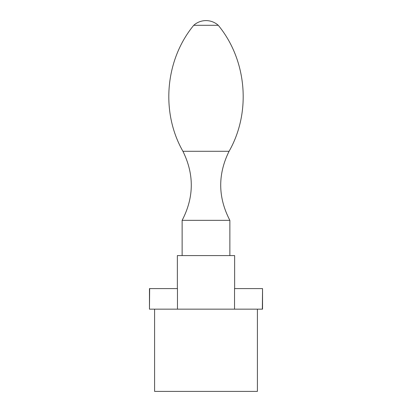 <?xml version="1.0" encoding="UTF-8"?>
<svg xmlns="http://www.w3.org/2000/svg" width="412" height="412" viewBox="0 0 412 412"><rect width="100%" height="100%" fill="white"/><g stroke="black" fill="none" stroke-linecap="round" stroke-linejoin="round"><path stroke-width="0.62" d="M262.351 309.154L262.542 288.596L262.542 309.154L177.459 309.154L177.459 288.596L149.458 288.596L149.458 309.154L149.649 288.596M262.351 288.596L234.541 288.596L234.541 309.154M257.402 309.154L257.402 391.4L154.598 391.4L154.598 309.154M177.459 309.154L149.649 309.154M206 25.302L218.267 25.302A18.36 18.36 0 0 0 193.733 25.302L206 25.302M193.733 25.302C165.119 59.972 160.634 112.244 182.923 151.286L229.077 151.286C251.366 112.244 246.881 59.972 218.267 25.302M182.923 151.286C194.33 174.436 194.067 197.451 182.135 220.338L229.865 220.338L229.865 255.584M177.361 288.596L177.361 255.584L234.639 255.584L234.639 288.596M229.077 151.286C217.67 174.436 217.933 197.451 229.865 220.338M182.135 220.338L182.135 255.584"/></g></svg>
